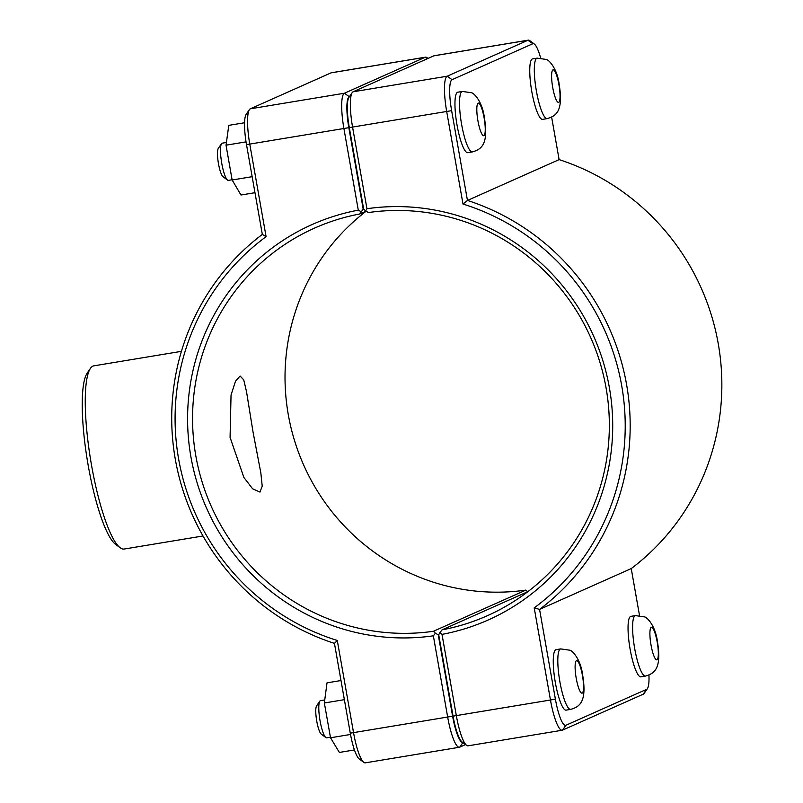 <?xml version="1.0" encoding="UTF-8"?>
<svg xmlns="http://www.w3.org/2000/svg" width="803" height="803" viewBox="0 0 803 803"><rect width="100%" height="100%" fill="white"/><g stroke="black" fill="none" stroke-linecap="round" stroke-linejoin="round"><path stroke-width="1.2" d="M266.094 236.664L262.33 234.416A233.412 228.403 -114 0 0 175.315 459.286A233.412 228.403 -114 0 0 334.449 643.384L350.279 733.169A28.998 5.792 80.6 0 0 359.212 758.935L363.819 762.378A33.244 6.645 -99.4 0 1 353.581 732.838L337.29 640.483A229.166 224.248 66 0 1 178.617 458.955A229.166 224.248 66 0 1 266.094 236.664L249.803 144.309A33.244 6.645 -99.4 0 1 249.412 109.63A33.244 6.645 -99.4 0 1 250.305 108.817L331.047 72.862A33.244 6.645 -99.4 0 1 331.378 72.762L425.5 57.174A33.244 6.645 80.6 0 0 425.168 57.274L344.427 93.228A33.244 6.645 80.6 0 0 343.935 128.721L358.289 210.155A216.439 211.791 -114 0 0 190.923 456.917A216.439 211.791 -114 0 0 433.349 635.815L447.703 717.25A33.244 6.645 80.6 0 0 459.396 747.262A33.244 6.645 80.6 0 0 459.738 747.161L465.559 744.572M645.451 676.076L640.894 676.829A30.655 6.123 -99.4 0 1 629.843 647.589A30.655 6.123 -99.4 0 1 630.877 616.353L635.434 615.6A30.655 6.123 -99.4 0 0 634.4 646.837A30.655 6.123 -99.4 0 0 645.451 676.076C654.013 673.597 661.953 669.21 657.486 641.998C655.539 625.678 646.796 616.804 644.337 616.875L635.434 615.6M532.279 58.98A30.655 6.123 -99.4 0 1 532.58 58.89L537.137 58.137A30.655 6.123 80.6 0 0 536.836 58.228A30.655 6.123 80.6 0 0 536.243 90.157A30.655 6.123 80.6 0 0 547.154 118.613L542.597 119.366A30.655 6.123 -99.4 0 1 531.686 90.92A30.655 6.123 -99.4 0 1 532.279 58.98M570.662 709.38L566.105 710.133A30.655 6.123 -99.4 0 1 555.054 680.894A30.655 6.123 -99.4 0 1 556.088 649.657L560.645 648.904A30.655 6.123 -99.4 0 0 559.611 680.141A30.655 6.123 -99.4 0 0 570.662 709.38C579.224 706.901 587.164 702.525 582.697 675.303C580.75 658.982 572.007 650.109 569.538 650.179L560.645 648.904M324.753 699.925L320.527 700.617A18.86 3.764 80.6 0 0 320.337 700.678A18.86 3.764 80.6 0 0 319.835 701.139A18.86 3.764 80.6 0 0 319.895 719.849A18.86 3.764 80.6 0 0 325.867 737.576A18.86 3.764 80.6 0 0 326.691 737.837L330.424 737.224M325.867 737.576L321.26 734.123A14.615 2.921 -99.4 0 1 316.623 720.391A14.615 2.921 -99.4 0 1 316.583 705.887L319.835 701.139M340.994 680.532L327.012 682.851L324.352 702.986L330.525 737.776L339.358 752.441L354.434 749.942M350.509 734.464L330.525 737.776M344.367 699.664L324.352 702.986M232.097 179.762L228.393 180.374A18.86 3.764 -99.4 0 1 227.57 180.113A18.86 3.764 -99.4 0 1 221.598 162.387A18.86 3.764 -99.4 0 1 221.538 143.677A18.86 3.764 -99.4 0 1 222.23 143.165L226.416 142.472M221.538 143.677L218.286 148.425A14.615 2.921 80.6 0 0 218.336 162.929A14.615 2.921 80.6 0 0 222.963 176.66L227.57 180.113M254.973 192.69L240.99 195.009L232.137 180.002L226.034 145.182L228.785 125.358L244.564 122.749M246.039 141.87L226.034 145.182M252.152 176.69L232.137 180.002M472.365 151.918L467.808 152.67A30.655 6.123 -99.4 0 1 456.887 124.224A30.655 6.123 -99.4 0 1 457.489 92.295A30.655 6.123 -99.4 0 1 457.79 92.194L462.347 91.442A30.655 6.123 80.6 0 0 462.046 91.532A30.655 6.123 80.6 0 0 461.454 123.471A30.655 6.123 80.6 0 0 472.365 151.918C480.927 149.438 488.866 145.062 484.4 117.84C482.462 101.519 473.71 92.646 471.251 92.716L462.347 91.442M439.994 632.483L438.709 634.751L453.063 716.146A28.998 5.792 80.6 0 0 461.996 741.912L466.613 745.355A33.244 6.645 -99.4 0 1 456.365 715.814L442.011 634.38L439.994 632.483L442.072 629.843L527.993 591.59M534.216 607.871L539.566 609.407A233.412 228.403 -114 0 0 626.581 384.537A233.412 228.403 -114 0 0 467.456 200.439L451.627 110.653A28.998 5.792 -99.4 0 1 452.059 79.698L532.801 43.743A28.998 5.792 -99.4 0 1 534.356 44.065L529.739 40.622A33.244 6.645 80.6 0 0 528.294 40.15A33.244 6.645 80.6 0 0 527.962 40.25L447.221 76.205A33.244 6.645 80.6 0 0 446.719 111.697L463.01 204.052A229.166 224.248 66 0 1 621.683 385.581A229.166 224.248 66 0 1 534.216 607.871L550.497 700.226A33.244 6.645 80.6 0 0 562.19 730.238L468.059 745.826A33.244 6.645 -99.4 0 1 466.613 745.355M442.011 634.38A216.439 211.791 -114 0 0 609.377 387.618A216.439 211.791 -114 0 0 366.951 208.72L352.597 127.286A33.244 6.645 -99.4 0 1 352.206 92.606A33.244 6.645 -99.4 0 1 353.089 91.793L433.831 55.839A33.244 6.645 -99.4 0 1 434.162 55.738L528.294 40.15M352.206 92.606L348.944 97.354A28.998 5.792 80.6 0 0 349.295 127.607L363.639 209.001L365.656 210.938L366.951 208.72M365.656 210.938L368.487 212.544A212.193 207.636 66 0 1 600.544 364.371A212.193 207.636 66 0 1 487.27 615.75A212.193 207.636 66 0 1 442.072 629.843M562.19 730.238A33.244 6.645 80.6 0 0 562.522 730.138L643.263 694.183A33.244 6.645 80.6 0 0 644.157 693.37L647.409 688.623A28.998 5.792 -99.4 0 1 646.636 689.325L565.894 725.28A28.998 5.792 -99.4 0 1 555.395 699.192L539.566 609.407L631.238 568.584L639.509 615.489M463.01 204.052L467.456 200.439L559.119 159.616A233.412 228.403 66 0 1 718.253 343.714A233.412 228.403 66 0 1 631.238 568.584M534.356 44.065A28.998 5.792 -99.4 0 1 540.64 57.977M551.631 117.118L559.119 159.616M648.954 675.042A28.998 5.792 -99.4 0 1 647.409 688.623M366.158 211.229A212.193 207.636 -114 0 0 302.018 461.223A212.193 207.636 -114 0 0 525.875 590.105L527.601 591.761M462.669 742.404A28.998 5.792 -99.4 0 1 452.611 716.216L438.257 634.822L435.437 633.236L433.349 635.815M525.875 590.105L433.409 631.278A212.193 207.636 66 0 1 201.362 479.451A212.193 207.636 66 0 1 314.625 228.072A212.193 207.636 66 0 1 359.824 213.979L366.088 211.189M259.951 492.109L252.594 488.776L243.851 477.383L230.07 437.394L231.043 395.006L235.49 381.264L240.077 375.995L243.731 379.849L246.551 391.844L253.035 432.024L260.834 472.857L262.22 486.156L259.951 492.109M459.396 747.262L365.275 762.85A33.244 6.645 -99.4 0 1 363.819 762.378M435.437 633.236L433.409 631.278M359.824 213.979L363.187 209.071L348.833 127.677A28.998 5.792 -99.4 0 1 349.265 96.721L349.425 96.651M358.289 210.155L361.109 211.701M428.009 58.428L426.955 57.645A33.244 6.645 80.6 0 0 425.5 57.174M438.257 634.822L438.809 634.581M337.29 640.483L334.449 643.384M249.412 109.63L246.16 114.377A28.998 5.792 80.6 0 0 246.501 144.63L262.33 234.416M203.018 535.982L124.184 549.041A92.847 18.549 -99.4 0 1 120.139 547.726A92.847 18.549 -99.4 0 1 90.719 460.47A92.847 18.549 -99.4 0 1 90.428 368.386A92.847 18.549 -99.4 0 1 92.917 366.128A92.847 18.549 -99.4 0 1 93.851 365.847L181.428 351.343M90.428 368.386L87.176 373.144A88.601 17.706 80.6 0 0 87.447 461.012A88.601 17.706 80.6 0 0 115.522 544.283L120.139 547.726M656.984 659.805A16.502 3.302 80.6 0 0 657.225 642.189A16.502 3.302 80.6 0 0 651.253 627.344A16.502 3.302 80.6 0 0 651.012 644.96A16.502 3.302 80.6 0 0 656.984 659.805M552.966 69.881A16.502 3.302 -99.4 0 1 558.938 84.727A16.502 3.302 -99.4 0 1 558.687 102.342A16.502 3.302 -99.4 0 1 552.715 87.497A16.502 3.302 -99.4 0 1 552.966 69.881M582.195 693.109A16.502 3.302 80.6 0 0 582.436 675.494A16.502 3.302 80.6 0 0 576.464 660.648A16.502 3.302 80.6 0 0 576.223 678.264A16.502 3.302 80.6 0 0 582.195 693.109M478.176 103.185A16.502 3.302 -99.4 0 1 484.139 118.031A16.502 3.302 -99.4 0 1 483.898 135.647A16.502 3.302 -99.4 0 1 477.926 120.801A16.502 3.302 -99.4 0 1 478.176 103.185M453.063 716.146L555.395 699.192M349.295 127.607L451.627 110.653M433.831 55.839L527.962 40.25L532.801 43.743M452.059 79.698L447.221 76.205L353.089 91.793M646.636 689.325L643.263 694.183M565.894 725.28L562.522 730.138M462.909 742.584L459.738 747.161M452.611 716.216L350.279 733.169M246.501 144.63L348.833 127.677M349.265 96.721L344.427 93.228L250.305 108.817M427.246 58.77L425.168 57.274L331.047 72.862M547.154 118.613C555.716 116.134 563.656 111.747 559.189 84.536C557.252 68.215 548.499 59.342 546.04 59.412L537.137 58.137"/></g></svg>
